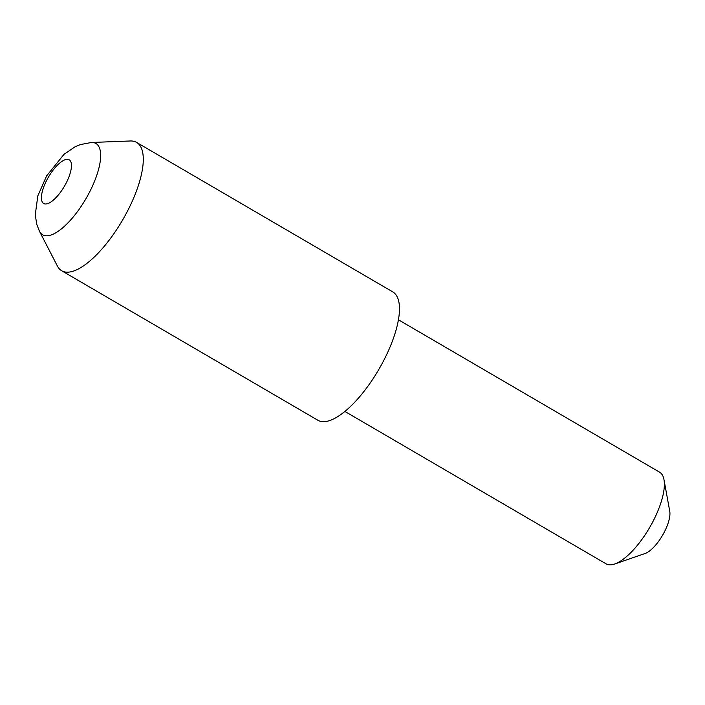 <?xml version="1.0" encoding="UTF-8"?>
<svg xmlns="http://www.w3.org/2000/svg" width="705" height="705" viewBox="0 0 705 705"><rect width="100%" height="100%" fill="white"/><g stroke="black" fill="none" stroke-linecap="round" stroke-linejoin="round"><path stroke-width="1.06" d="M73.761 270.993A74.307 27.054 120.3 0 1 61.688 270.755A74.307 27.054 120.3 0 1 57.378 266.023L39.55 231.425A52.857 19.238 120.3 0 0 51.201 234.959A52.857 19.238 120.3 0 0 93.289 184.252A52.857 19.238 120.3 0 0 91.447 142.472L130.346 140.982A74.307 27.054 120.3 0 1 136.585 142.401A74.307 27.054 120.3 0 1 129.482 207.164A74.307 27.054 120.3 0 1 73.761 270.993M136.585 142.401L392.755 291.888A74.307 27.054 120.3 0 1 385.661 356.66A74.307 27.054 120.3 0 1 329.94 420.48A74.307 27.054 120.3 0 1 317.858 420.242L61.688 270.755M344.912 411.447L606.08 563.85A53.078 19.326 -59.7 0 0 614.707 564.018A53.078 19.326 -59.7 0 0 614.734 564.009A53.078 19.326 -59.7 0 0 649.516 527.754A53.078 19.326 -59.7 0 0 663.978 479.62A53.078 19.326 -59.7 0 0 659.58 472.174L398.413 319.77M663.978 479.62L669.75 511.275A26.534 9.659 120.3 0 1 662.524 535.342A26.534 9.659 120.3 0 1 645.128 553.469A26.534 9.659 120.3 0 1 645.119 553.469L614.734 564.009M65.072 159.753A25.274 9.2 -59.7 0 0 44.151 185.909A25.274 9.2 -59.7 0 0 47.808 203.578A25.274 9.2 -59.7 0 0 68.729 177.422A25.274 9.2 -59.7 0 0 65.072 159.753M91.447 142.472L80.291 144.604L74.827 146.931L63.988 154.342L46.592 175.942L37.814 195.911L35.25 214.893L36.827 224.578L39.55 231.425"/></g></svg>
